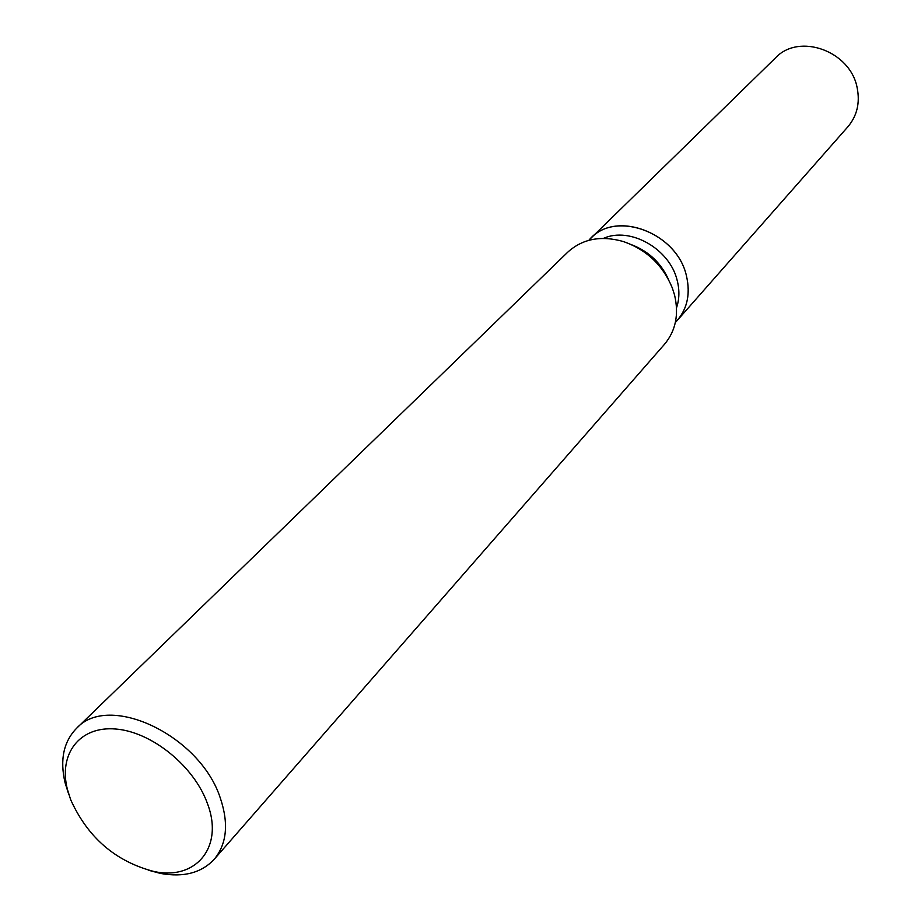 <?xml version="1.0" encoding="UTF-8"?>
<svg xmlns="http://www.w3.org/2000/svg" width="921" height="921" viewBox="0 0 921 921"><rect width="100%" height="100%" fill="white"/><g stroke="black" fill="none" stroke-linecap="round" stroke-linejoin="round"><path stroke-width="1.38" d="M603.439 238.389C630.194 226.278 670.131 249.038 677.269 280.767C679.652 290.334 679.399 299.348 676.521 307.81M686.502 276.127C690.715 294.789 686.997 310.227 675.358 322.442L677.326 320.358C687.446 308.282 690.508 293.534 686.502 276.127C677.131 231.885 613.616 209.125 588.887 240.3L590.868 238.24C616.874 209.815 677.384 233.312 686.502 276.127M68.695 794.178L65.069 782.735C59.75 759.906 63.537 741.808 76.443 728.442L567.75 252.17C582.556 238.769 601.114 235.235 623.425 241.555C646.646 249.752 662.947 265.248 672.342 288.02L674.563 295.042C679.065 314.395 675.738 330.766 664.594 344.166L214.202 859.305C201.515 872.866 183.636 877.586 160.565 873.442L148.304 870.195M76.443 728.442C108.678 692.051 200.387 735.511 220.384 798.277C228.869 823.662 226.808 844.004 214.202 859.305M207.467 803.642C224.137 847.17 195.793 880.798 153.772 871.45C115.482 861.4 87.783 837.5 70.687 799.75L67.406 789.412C58.311 753.839 79.713 725.783 115.816 729.029C151.781 731.827 194.273 766.33 207.467 803.642M632.209 244.986C648.937 251.571 661.025 263.049 668.462 279.42M590.868 238.24L775.447 57.931C799.002 32.454 850.578 51.023 857.186 87.944C860.133 102.945 857.037 115.885 847.907 126.753L677.326 320.358M153.772 871.45L160.565 873.442M67.406 789.412L65.069 782.735"/></g></svg>
